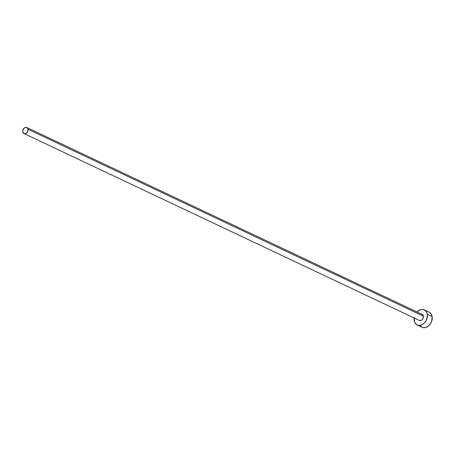 <?xml version="1.0" encoding="UTF-8"?>
<svg xmlns="http://www.w3.org/2000/svg" width="455" height="455" viewBox="0 0 455 455"><rect width="100%" height="100%" fill="white"/><g stroke="black" fill="none" stroke-linecap="round" stroke-linejoin="round"><path stroke-width="0.68" d="M421.336 314.234L423.019 315.133L423.406 316.162A3.333 2.491 -64.7 0 0 422.206 314.416L26.794 127.491A3.333 2.491 115.3 0 1 27.994 129.243L423.406 316.162L422.979 318.608L422.234 319.655L421.267 320.365L419.271 320.4M23.944 133.52L419.356 320.439A3.333 2.491 -64.7 0 0 422.274 319.609A3.333 2.491 -64.7 0 0 423.406 316.162L27.994 129.243A3.333 2.491 115.3 0 1 26.868 132.689A3.333 2.491 115.3 0 1 23.944 133.52A3.333 2.491 115.3 0 1 22.75 131.774A3.333 2.491 115.3 0 1 23.876 128.321A3.333 2.491 115.3 0 1 26.794 127.491M417.218 324.961L422.024 327.236A8.332 6.234 -64.7 0 0 429.321 325.154A8.332 6.234 -64.7 0 0 432.136 316.532A8.332 6.234 -64.7 0 0 429.145 312.164L424.344 309.895A8.332 6.234 115.3 0 1 427.336 314.263L432.136 316.532L427.336 314.263A8.332 6.234 115.3 0 1 424.521 322.885A8.332 6.234 115.3 0 1 417.218 324.961A8.332 6.234 115.3 0 1 414.226 320.593A8.332 6.234 115.3 0 1 414.192 318M414.26 317.545L414.59 321.964L416.007 324.136L418.151 325.291L420.693 325.245L421.995 324.768L424.413 322.999L426.278 320.377L427.45 315.753L426.972 312.892L425.556 310.72L423.412 309.571L420.869 309.61L418.31 310.85L417.042 311.971A8.332 6.234 115.3 0 1 424.344 309.895M419.993 325.433L421.808 327.128L422.951 327.56L425.499 327.515L428.053 326.28L430.237 324.04L431.71 321.145L432.136 316.532L431.175 313.967L429.128 312.153M22.75 131.774L23.859 133.48L24.82 133.702L26.822 132.735L27.983 130.46L27.607 128.213L25.924 127.309L24.888 127.571L23.177 129.328L22.75 131.774"/></g></svg>
